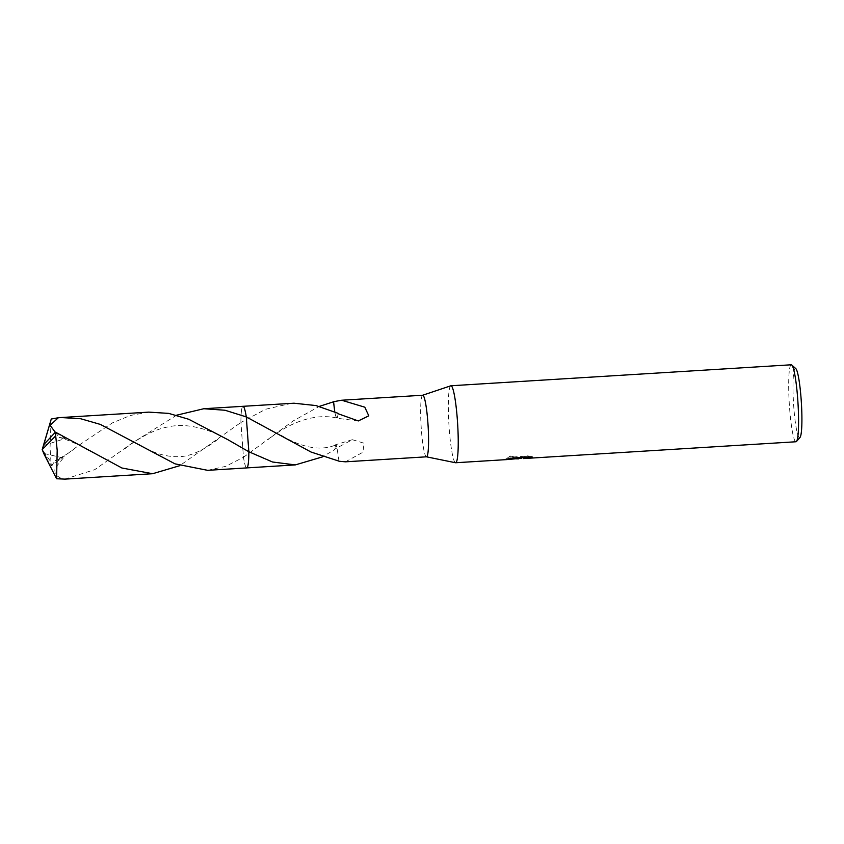 <?xml version="1.0" encoding="UTF-8"?>
<svg xmlns="http://www.w3.org/2000/svg" width="844" height="844" viewBox="0 0 844 844"><rect width="100%" height="100%" fill="white"/><g stroke="black" fill="none" stroke-linecap="round" stroke-linejoin="round"><path stroke-width="0.63" stroke-dasharray="4.22 3.17" d="M422.707 395.235A30.848 3.492 -93.5 0 0 422.601 395.256A30.848 3.492 -93.5 0 0 421.103 425.935A30.848 3.492 -93.5 0 0 426.325 456.794A30.848 3.492 -93.5 0 0 426.399 456.815L426.452 456.826M521.508 457.849L519.334 458.819M791.25 364.787A38.56 4.368 -93.5 0 0 789.214 402.567A38.56 4.368 -93.5 0 0 795.776 441.728A38.56 4.368 -93.5 0 0 795.997 441.76M526.023 457.195L532.627 456.709L528.713 456.024L513.627 456.952L509.248 458.06L521.476 457.3L506.484 458.651L510.282 455.992L510.335 457.005L506.558 459.611M523.185 458.566L528.65 457.648A38.56 4.368 86.5 0 1 528.133 456.741L522.067 457.691M795.776 368.596A34.709 3.925 -93.5 0 0 795.512 368.427A34.709 3.925 -93.5 0 0 793.423 401.522A34.709 3.925 -93.5 0 0 799.384 437.646A34.709 3.925 -93.5 0 0 800.017 437.424M291.507 403.327L265.723 409.224L240.909 422.464L243.473 457.3A30.848 3.492 -93.5 0 0 246.606 467.871A30.848 3.492 -93.5 0 0 246.786 467.903A30.848 3.492 -93.5 0 0 247.007 467.819A30.848 3.492 -93.5 0 0 247.218 467.608M207.603 470.33L225.548 466.394L243.462 457.311A30.859 3.492 -93.5 0 0 246.596 467.882A30.859 3.492 -93.5 0 0 246.997 467.829L247.007 467.819M246.29 416.915A30.859 3.492 -93.5 0 0 243.209 406.365A30.859 3.492 -93.5 0 0 243.156 406.344A30.848 3.492 -93.5 0 0 242.988 406.323A30.848 3.492 -93.5 0 0 240.909 422.464L179.719 465.698M243.452 406.555A30.848 3.492 -93.5 0 0 243.22 406.375A30.848 3.492 -93.5 0 0 243.167 406.354A30.859 3.492 -93.5 0 0 240.909 422.475L243.462 457.311A30.859 3.492 -93.5 0 0 246.775 467.914L246.859 467.892M345.46 461.816L362.888 452.268L364.081 443.216L352.317 439.703L334.477 449.261A30.848 3.492 -93.5 0 0 334.541 449.673L322.397 456.91M510.282 455.992L518.459 457.912L528.08 455.76A37.6 4.252 -93.5 0 0 528.597 456.678L523.269 457.617M528.597 456.678L528.65 457.648M513.627 456.952L513.69 457.954M528.713 456.024L528.777 457.026M532.627 456.709L532.68 457.68M528.08 455.76L528.133 456.741M520.263 457.68L520.305 458.419M509.248 458.06L509.301 459.041M506.653 458.63L506.706 459.6M516.254 458.83L510.335 457.005M338.033 413.697A20.562 2.332 86.5 0 1 336.777 418.223A20.562 2.332 86.5 0 1 335.585 415.776L336.724 417.97L337.969 413.275M335.627 415.797L334.783 411.861M334.751 411.84L335.606 415.786M243.473 457.3L292.91 421.082L319.285 406.407M339.014 461.14L336.935 447.162L335.648 444.999L334.541 449.673M336.946 447.162L336.925 447.172A20.562 2.332 86.5 0 0 335.553 444.746A20.562 2.332 86.5 0 0 334.477 449.261M338.971 461.13L336.935 447.162M450.78 385.803A38.56 4.368 -93.5 0 0 448.902 424.142A38.56 4.368 -93.5 0 0 455.433 462.712M64.925 479.118L94.834 469.612L133.088 442.446L176.607 415.206M148.818 412.125L130.398 415.459L112.41 422.886L78.102 445.832L51.621 465.677L46.831 458.988M43.804 444.588L42.2 449.609L50.956 461.974A30.848 3.492 -93.5 0 0 51.421 465.709M50.956 461.974L50.039 447.563L51.104 419.489M55.451 432.139L59.017 437.319L65.378 438.479M43.403 445.548L65.378 438.49L55.187 432.202M51.621 465.677L55.314 460.56L63.3 458.007L54.66 468.652L55.345 474.813L62.488 479.213M243.061 406.312L242.988 406.323A30.859 3.492 -93.5 0 0 240.909 422.464M44.11 453.481L63.3 458.007M519.165 458.788L519.113 457.828M506.484 458.651L518.459 457.912M519.271 457.859L521.497 457.722M506.031 459.452L505.978 458.492M358.299 420.945L336.777 418.223M336.724 417.97C313.208 412.79 287.878 423.677 267.738 439.84M281.421 435.451C302.711 447.995 320.783 451.181 335.648 444.999M352.317 439.703L335.553 444.746M217.815 439.313C210.124 445.611 193.972 455.802 181.428 456.498C167.682 457.638 153.45 453.544 138.701 444.218M89.274 450.896C79.304 444.841 69.219 440.315 59.017 437.319M75.127 448.122C70.126 452.3 63.522 456.446 55.314 460.56M125.028 448.67C134.882 440.726 153.46 429.111 168.536 426.864C186.408 422.591 210.167 428.678 231.963 442.108"/><path stroke-width="1.27" d="M455.433 462.712A38.56 4.368 -93.5 0 0 455.528 462.744A38.56 4.368 -93.5 0 0 455.654 462.744A38.56 4.368 -93.5 0 0 457.701 424.965A38.56 4.368 -93.5 0 0 451.139 385.803A38.56 4.368 -93.5 0 0 450.918 385.771A38.56 4.368 -93.5 0 0 450.78 385.803L422.654 395.245M426.399 456.815A30.848 3.492 -93.5 0 0 426.505 456.815A30.848 3.492 -93.5 0 0 428.14 426.589A30.848 3.492 -93.5 0 0 422.886 395.266A30.848 3.492 -93.5 0 0 422.707 395.235L341.662 400.235L364.808 407.188L368.786 415.818L358.299 420.945L338.033 413.697A30.848 3.492 -93.5 0 0 337.969 413.275L315.972 405.563L293.986 403.21L243.061 406.312M518.543 458.872L516.254 458.83M455.654 462.744L506.706 459.6L521.529 458.281L509.301 459.041L513.69 457.954L528.777 457.026L532.68 457.68L523.333 458.577L795.997 441.76A38.56 4.368 -93.5 0 0 796.483 441.486A38.56 4.368 -93.5 0 0 797.981 403.01A38.56 4.368 -93.5 0 0 791.767 365.009A38.56 4.368 -93.5 0 0 791.482 364.819A38.56 4.368 -93.5 0 0 791.25 364.787L450.918 385.771M523.333 458.577L523.132 457.617M796.483 441.486L800.017 437.424A34.709 3.925 -93.5 0 0 801.378 402.799A34.709 3.925 -93.5 0 0 795.776 368.596L791.767 365.009M247.218 467.608A30.848 3.492 -93.5 0 0 248.853 451.751L246.29 416.925A30.859 3.492 -93.5 0 0 246.29 416.915L246.3 416.925A30.848 3.492 -93.5 0 0 243.452 406.555M246.997 467.829A30.859 3.492 -93.5 0 0 248.843 451.751L227.933 439.724L188.729 419.268L168.705 413.391L148.818 412.125L61.127 417.537L80.75 418.751L100.362 424.416L175.035 463.852L207.603 470.33L246.775 467.914A30.859 3.492 -93.5 0 0 248.843 451.762L246.29 416.915L311.067 452.046L339.014 461.14A30.848 3.492 86.5 0 1 338.971 461.246L345.46 461.816L426.505 456.815M322.397 456.91L295.305 464.907L272.549 462.006L248.853 451.751M522.067 457.691L521.508 457.849M521.497 457.722L526.023 457.195M521.486 457.48L521.529 458.281M319.285 406.407L333.528 401.807A30.848 3.492 86.5 0 1 333.57 401.702L334.783 411.861M333.57 401.702L341.662 400.235M333.528 401.807L334.751 411.84M179.719 465.698L152.616 473.716L121.916 468.009L55.451 432.139L43.804 444.588L42.2 449.609L55.704 435.873A30.848 3.492 -93.5 0 0 55.25 432.139M55.704 435.873L57.192 450.253L56.59 478.77L64.925 479.118L152.616 473.716M55.187 432.202L50.134 425.302L58.299 417.759L61.127 417.537M43.719 444.862L51.273 419.004L58.299 417.759M46.831 458.988L42.2 449.609L51.273 419.004M176.607 415.206L203.805 408.728L225.031 410.247L246.29 416.915A30.859 3.492 -93.5 0 0 242.977 406.312L203.805 408.728M44.204 454.41L56.59 478.77M44.278 454.399L42.2 449.609L44.342 454.789M426.452 456.826L455.528 462.744M246.859 467.892L295.305 464.907"/></g></svg>
